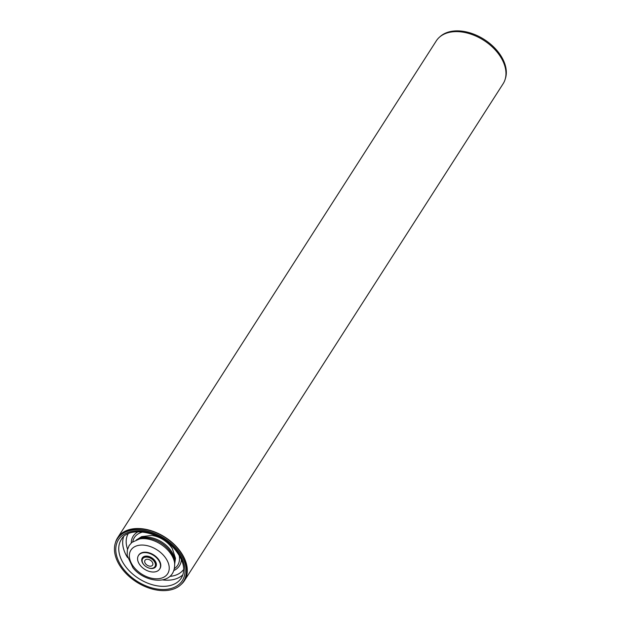 <?xml version="1.0" encoding="UTF-8"?>
<svg xmlns="http://www.w3.org/2000/svg" width="621" height="621" viewBox="0 0 621 621"><rect width="100%" height="100%" fill="white"/><g stroke="black" fill="none" stroke-linecap="round" stroke-linejoin="round"><path stroke-width="0.93" d="M439.862 36.849A39.371 25.857 32.7 0 1 471.976 33.511A39.371 25.857 32.7 0 1 502.443 58.444A39.371 25.857 32.7 0 1 505.3 78.813M123.509 570.668A39.371 25.857 -147.3 0 0 183.537 581.458A39.371 25.857 -147.3 0 0 177.288 549.74A39.371 25.857 -147.3 0 0 117.26 538.95A39.371 25.857 -147.3 0 0 123.509 570.668M183.537 581.458L184.181 580.449A39.371 25.857 -147.3 0 0 177.932 548.731A39.371 25.857 -147.3 0 0 117.905 537.941L117.26 538.95M170.356 545.843A20.695 13.592 32.7 0 1 172.296 548.529L175.471 558.318L174.726 563.798M156.671 571.429A12.567 8.259 -147.3 0 0 159.628 569.092A12.567 8.259 -147.3 0 0 155.739 557.029A12.567 8.259 -147.3 0 0 141.425 553.187A12.567 8.259 -147.3 0 0 138.467 555.516A12.567 8.259 -147.3 0 0 142.364 567.578A12.567 8.259 -147.3 0 0 156.671 571.429M159.783 568.836A12.567 8.259 -147.3 0 0 159.954 568.588A12.567 8.259 -147.3 0 0 160.373 567.804M139.329 554.305A12.567 8.259 -147.3 0 0 138.793 555.011A12.567 8.259 -147.3 0 0 138.638 555.267M153.923 568.137A8.042 5.279 32.7 0 1 144.771 565.677A8.042 5.279 32.7 0 1 142.279 557.968A8.042 5.279 32.7 0 1 144.173 556.47A8.042 5.279 32.7 0 1 153.325 558.931A8.042 5.279 32.7 0 1 155.817 566.647A8.042 5.279 32.7 0 1 153.923 568.137M174.61 562.913C176.069 586.876 145.12 583.437 132.948 567.757L127.142 555.43L127.344 549.95L129.16 545.517L131.924 542.381L140.23 538.648A23.365 15.346 32.7 0 1 174.229 560.452L174.61 562.913A25.275 16.596 -147.3 0 0 168.982 551.425A25.275 16.596 -147.3 0 0 137.839 539.331A25.275 16.596 -147.3 0 0 136.387 539.812M138.413 555.601A12.599 8.275 32.7 0 1 138.685 555.127A12.599 8.275 32.7 0 1 141.65 552.783A12.599 8.275 32.7 0 1 155.995 556.641A12.599 8.275 32.7 0 1 159.9 568.727A12.599 8.275 32.7 0 1 159.581 569.17M138.731 555.05A12.599 8.275 -147.3 0 0 138.514 555.446M150.639 566.189A4.502 2.958 -147.3 0 0 152.564 565.157A4.502 2.958 -147.3 0 0 151.586 561.229A4.502 2.958 -147.3 0 0 146.921 559.265A4.502 2.958 -147.3 0 0 144.996 560.297A4.502 2.958 -147.3 0 0 145.974 564.225A4.502 2.958 -147.3 0 0 150.639 566.189M145.78 557.122A7.281 4.782 -147.3 0 0 143.521 564.303A7.281 4.782 -147.3 0 0 149.545 568.161A7.281 4.782 -147.3 0 0 151.78 568.324A7.281 4.782 -147.3 0 0 154.714 562.199A7.281 4.782 -147.3 0 0 145.78 557.122M143.42 564.163A7.941 5.216 32.7 0 1 143.311 564.023A7.941 5.216 32.7 0 1 142.364 558.015A7.941 5.216 32.7 0 1 145.772 556.199A7.941 5.216 32.7 0 1 153.992 559.661A7.941 5.216 32.7 0 1 155.731 566.593A7.941 5.216 32.7 0 1 152.324 568.409A7.941 5.216 32.7 0 1 149.878 568.231A7.941 5.216 32.7 0 1 149.708 568.192M180.89 584.648A39.697 26.074 -147.3 0 0 184.46 580.627A39.697 26.074 -147.3 0 0 187.115 567.454A39.697 26.074 -147.3 0 0 156.399 532.624A39.697 26.074 -147.3 0 0 117.625 537.763A39.697 26.074 -147.3 0 0 115.459 542.684M184.46 580.627L503.134 83.726A39.697 26.074 -147.3 0 0 505.789 70.561A39.697 26.074 -147.3 0 0 475.073 35.723A39.697 26.074 -147.3 0 0 436.299 40.87L117.625 537.763M137.645 539.385A22.892 15.036 32.7 0 1 169.502 548.708A22.892 15.036 32.7 0 1 174.641 563.107M127.538 557.549A35.661 23.427 32.7 0 1 123.595 536.769M126.956 568.262A35.661 23.427 32.7 0 1 121.289 539.525C128.299 525.824 160.754 531.149 175.479 550.136C183.87 561.011 185.819 570.311 181.332 578.027A35.661 23.427 32.7 0 1 126.956 568.262M176.294 550.128A37.912 24.902 -147.3 0 0 127.406 532.694A37.912 24.902 -147.3 0 0 124.503 570.288A37.912 24.902 -147.3 0 0 173.383 587.714A37.912 24.902 -147.3 0 0 176.294 550.128M183.692 569.41A33.014 21.688 32.7 0 1 169.975 576.366M182.877 574.782A35.661 23.427 32.7 0 1 162.337 579.874M179.127 555.19A25.694 16.876 32.7 0 1 174.548 568.494M181.386 559.482A27.464 18.04 32.7 0 1 174.027 570.435M132.785 541.714A25.694 16.876 32.7 0 1 142.97 531.995M131.241 542.995A27.464 18.04 32.7 0 1 138.126 531.731M127.546 549.15A33.014 21.688 32.7 0 1 128.143 533.788M164.208 556.121A21.836 14.337 -147.3 0 0 136.053 546.084A21.836 14.337 -147.3 0 0 134.377 567.734A21.836 14.337 -147.3 0 0 162.531 577.771A21.836 14.337 -147.3 0 0 164.208 556.121M136.977 539.595L141.65 536.629L151.866 535.426C159.038 536.552 165.186 540.014 170.309 545.797L172.296 548.529M159.628 569.092L159.954 568.588M138.467 555.516L138.793 555.011M142.364 558.015L142.814 557.324M155.731 566.593L156.181 565.894"/></g></svg>
